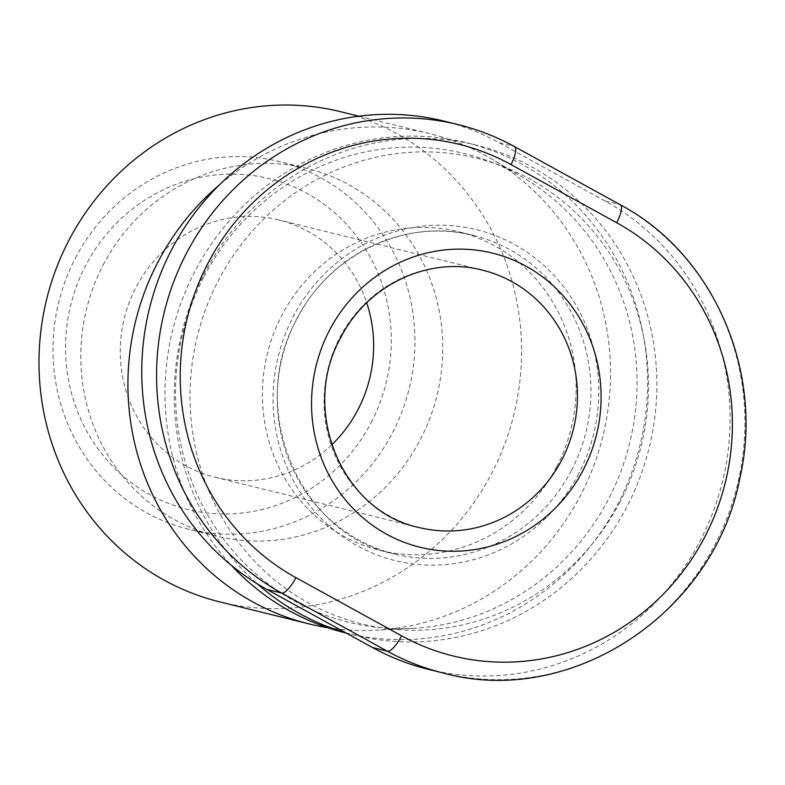 <?xml version="1.0" encoding="UTF-8"?>
<svg xmlns="http://www.w3.org/2000/svg" width="785" height="785" viewBox="0 0 785 785"><rect width="100%" height="100%" fill="white"/><g stroke="black" fill="none" stroke-linecap="round" stroke-linejoin="round"><path stroke-width="0.59" stroke-dasharray="3.92 2.94" d="M219.898 601.928A252.446 240.622 103.8 0 0 491.773 473.159A252.446 240.622 103.8 0 0 340.7 111.715M103.159 265.006A189.332 180.471 -76.2 0 1 307.072 168.422A189.332 180.471 -76.2 0 1 420.377 439.502A189.332 180.471 -76.2 0 1 216.464 536.086A189.332 180.471 -76.2 0 1 103.159 265.006M327.551 627.647A252.446 240.622 103.8 0 0 375.613 630.218A252.446 240.622 103.8 0 0 580.714 495.07A252.446 240.622 103.8 0 0 491.734 159.012A252.446 240.622 103.8 0 0 429.64 133.627A252.446 240.622 103.8 0 0 219.535 184.789M204.061 276.624A241.397 230.103 -76.2 0 1 523.428 177.753A241.397 230.103 -76.2 0 1 608.522 499.113A241.397 230.103 -76.2 0 1 412.39 628.353A241.397 230.103 -76.2 0 1 209.242 517.717A241.397 230.103 -76.2 0 1 204.061 276.624M75.37 258.157A189.332 180.471 -76.2 0 1 279.274 161.573A189.332 180.471 -76.2 0 1 392.588 432.653A189.332 180.471 -76.2 0 1 188.675 529.237A189.332 180.471 -76.2 0 1 75.37 258.157M371.168 422.565A170.404 162.426 103.8 0 0 306.876 193.316A170.404 162.426 103.8 0 0 85.673 265.507A170.404 162.426 103.8 0 0 149.955 494.756A170.404 162.426 103.8 0 0 371.168 422.565M331.702 444.85A132.537 126.326 -76.2 0 1 215.237 477.29A132.537 126.326 -76.2 0 1 185.917 465.829A132.537 126.326 -76.2 0 1 129.191 302.598A132.537 126.326 -76.2 0 1 278.655 219.918A132.537 126.326 -76.2 0 1 307.975 231.369A132.537 126.326 -76.2 0 1 366.723 302.755M556.722 466.683A164.085 156.411 103.8 0 0 458.518 231.742A164.085 156.411 103.8 0 0 281.795 315.452A164.085 156.411 103.8 0 0 379.999 550.393A164.085 156.411 103.8 0 0 556.722 466.683M345.891 632.985A252.446 240.622 103.8 0 0 617.766 504.206A252.446 240.622 103.8 0 0 466.692 142.762A252.446 240.622 103.8 0 0 194.808 271.541A252.446 240.622 103.8 0 0 231.516 565.504M345.478 632.661A252.446 240.622 103.8 0 0 355.154 635.261A252.446 240.622 103.8 0 0 627.029 506.492A252.446 240.622 103.8 0 0 475.955 145.039A252.446 240.622 103.8 0 0 204.08 273.818A252.446 240.622 103.8 0 0 257.235 583.804M620.16 501.586A239.817 228.592 -76.2 0 1 308.829 603.194A239.817 228.592 -76.2 0 1 218.358 280.549A239.817 228.592 -76.2 0 1 529.689 178.941A239.817 228.592 -76.2 0 1 620.16 501.586M428.404 669.369A252.446 240.622 103.8 0 0 713.104 511.898A252.446 240.622 103.8 0 0 605.049 200.97L499.309 142.801A252.446 240.622 103.8 0 0 443.466 120.978M215.237 477.29L419.043 527.51A132.537 126.326 -76.2 0 1 389.733 516.059A132.537 126.326 -76.2 0 1 339.728 337.756A132.537 126.326 -76.2 0 1 482.471 270.148L278.655 219.918M571.539 470.333A164.085 156.411 103.8 0 0 473.345 235.402A164.085 156.411 103.8 0 0 296.622 319.102A164.085 156.411 103.8 0 0 394.816 554.043A164.085 156.411 103.8 0 0 571.539 470.333M578.682 473.698A170.404 162.426 -76.2 0 1 357.469 545.899A170.404 162.426 -76.2 0 1 293.188 316.649A170.404 162.426 -76.2 0 1 514.401 244.449A170.404 162.426 -76.2 0 1 578.682 473.698M443.221 673.02A252.446 240.622 103.8 0 0 727.931 515.549A252.446 240.622 103.8 0 0 619.865 204.62L514.126 146.452A18.938 5.544 118.8 0 1 514.538 146.609M499.309 142.801L514.126 146.452A252.446 240.622 103.8 0 0 458.293 124.638M605.049 200.97L619.865 204.62A18.938 5.544 118.8 0 1 620.278 204.777M429.64 133.627L358.912 116.2M523.428 177.753L491.734 159.012M307.072 168.422L279.274 161.573M379.999 550.393L394.826 554.043C300.184 535.694 245.823 408.504 296.936 319.112C328.984 254.311 406.787 217.367 473.345 235.402L458.518 231.742M475.955 145.039L466.692 142.762M355.154 635.261L346.224 633.063M216.464 536.086L188.675 529.237M412.39 628.353L375.613 630.218"/><path stroke-width="1.18" d="M358.912 116.2L340.7 111.715A252.446 240.622 103.8 0 0 68.815 240.485A252.446 240.622 103.8 0 0 219.898 601.928L308.829 623.849A252.446 240.622 103.8 0 0 327.551 627.647M219.535 184.789A252.446 240.622 103.8 0 0 157.756 262.406A252.446 240.622 103.8 0 0 308.829 623.849M366.723 302.755A132.537 126.326 -76.2 0 1 331.702 444.85M257.235 583.804A252.446 240.622 103.8 0 0 345.478 632.661M231.516 565.504A252.446 240.622 103.8 0 0 345.891 632.985L346.224 633.063M620.278 204.777L514.538 146.609C496.719 136.826 477.977 129.496 458.293 124.638L443.466 120.978A252.446 240.622 103.8 0 0 158.766 278.459A252.446 240.622 103.8 0 0 266.831 589.388L372.561 647.556A252.446 240.622 103.8 0 0 428.404 669.369L443.221 673.02C570.155 708.09 713.899 613.811 739.725 478.811C764.757 371.923 713.437 254.046 620.278 204.777A18.938 5.544 118.8 0 1 616.706 222.734A233.508 222.577 -76.2 0 1 704.802 536.891A233.508 222.577 -76.2 0 1 401.665 635.83A18.938 5.544 118.8 0 1 387.388 651.207A252.446 240.622 103.8 0 0 443.221 673.02M511.781 281.599A132.537 126.326 -76.2 0 1 561.785 459.902A132.537 126.326 -76.2 0 1 419.043 527.51C342.839 512.154 299.438 411.065 340.67 337.776C367.36 284.631 429.199 255.959 482.471 270.148A132.537 126.326 -76.2 0 1 511.781 281.599M583.206 469.999A151.466 144.371 103.8 0 0 526.058 266.223A151.466 144.371 103.8 0 0 329.435 330.397A151.466 144.371 103.8 0 0 386.573 534.173A151.466 144.371 103.8 0 0 583.206 469.999M401.665 635.83L295.925 577.662A233.508 222.577 -76.2 0 1 207.829 263.505A233.508 222.577 -76.2 0 1 510.966 164.565L616.706 222.734M514.538 146.609A18.938 5.544 118.8 0 1 510.966 164.565M458.293 124.638A252.446 240.622 103.8 0 0 173.583 282.109A252.446 240.622 103.8 0 0 281.648 593.038L387.388 651.207L372.561 647.556M295.925 577.662A18.938 5.544 118.8 0 1 281.648 593.038L266.831 589.388"/></g></svg>

